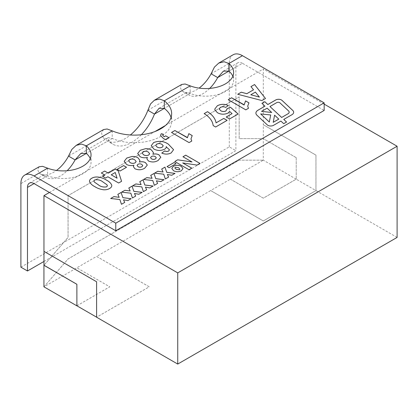 <?xml version="1.0" encoding="UTF-8"?>
<svg xmlns="http://www.w3.org/2000/svg" width="418" height="418" viewBox="0 0 418 418"><rect width="100%" height="100%" fill="white"/><g stroke="black" fill="none" stroke-linecap="round" stroke-linejoin="round"><path stroke-width="0.31" stroke-dasharray="2.09 1.57" d="M255.9 113.1L255.9 113.126A7.059 4.075 0 0 0 255.9 113.126A7.059 4.075 0 0 0 256.955 115.269L267.28 124.919A4.034 2.33 0 0 0 267.86 125.343A4.034 2.33 0 0 0 273.56 125.343L280.912 121.1L283.702 123.681M165.434 125.504L171.62 121.931A37.228 21.49 180 0 1 135.646 142.7L155 131.529M90.257 158.579A27.922 16.119 180 0 1 91.04 162.383A27.922 16.119 180 0 1 86.855 170.873A27.922 16.119 180 0 1 77.832 176.082L135.646 142.7A37.228 21.49 180 0 1 112.217 138.473L108.225 137.632L108.879 140.401A37.228 21.49 120 0 0 113.064 144.278A37.228 21.49 120 0 0 141.336 134.737M232.836 76.259A27.922 16.119 180 0 1 233.625 80.063A27.922 16.119 180 0 1 229.435 88.553A27.922 16.119 180 0 1 220.417 93.763L263.314 68.996L263.314 124.721L315.961 155.115L315.961 190.577L263.314 220.97L210.667 190.577L96.6 256.433L149.247 286.826L96.6 317.22M296.216 157.649L296.216 179.176L296.216 157.649L263.293 138.64L239.185 138.651L239.185 96.856L68.082 195.64L68.082 237.434L43.979 265.273M96.6 317.168L96.621 281.748L43.979 251.38M49.439 192.473L77.832 176.082A27.922 16.119 180 0 1 47.6 175.779L43.775 174.839L43.947 175.921L45.672 176.892A27.922 16.119 120 0 0 46.424 177.378A27.922 16.119 120 0 0 67.126 170.732M171.056 117.421A37.228 21.49 180 0 1 171.641 121.22A37.228 21.49 180 0 1 171.62 121.931L220.417 93.763A27.922 16.119 180 0 1 190.185 93.46L186.36 92.519L186.532 93.601L188.252 94.572A27.922 16.119 120 0 0 189.009 95.058A27.922 16.119 120 0 0 209.711 88.412M76.902 305.798L109.762 286.826L76.86 267.828L43.953 286.826L68.061 258.951L239.164 160.167L263.314 160.183L230.407 179.176L263.314 198.174L296.216 179.176L263.293 160.167L263.314 124.721M76.881 305.783L109.762 286.8L76.86 267.802L96.6 256.406L149.247 286.8L96.621 317.184M397.1 237.424L315.961 190.577M43.979 261.459L235.872 150.668L235.872 67.084L228.912 71.102L242.45 63.285L324.159 110.456M324.159 104.124L263.314 68.996M43.953 286.826L68.082 258.961L239.164 160.167L263.293 160.167M296.195 157.659L263.293 138.64L239.164 138.64L239.164 96.845L68.061 195.629L68.061 237.419L43.979 265.231M263.293 124.731L315.935 155.125L315.935 190.561L263.314 220.944L210.667 190.551L230.407 179.176M230.407 179.15L263.314 198.148L296.195 179.165L315.935 190.561M112.217 130.876L112.217 138.473L86.327 153.422L108.879 140.401L102.3 136.602A37.228 21.49 120 0 0 106.48 140.479A37.228 21.49 120 0 0 130.359 134.988M47.6 168.182L47.6 175.779L34.062 183.596L45.672 176.892L39.088 173.094A27.922 16.119 120 0 0 39.846 173.58A27.922 16.119 120 0 0 56.487 170.439M190.185 85.862L190.185 93.46L164.3 108.403L188.252 94.572L181.673 90.774A27.922 16.119 120 0 0 182.426 91.26A27.922 16.119 120 0 0 199.067 88.12M20.9 267.186L229.289 146.87L235.872 150.668M229.289 146.87L229.289 63.285A18.611 10.748 -120 0 1 233.145 54.763M39.12 166.782L37.657 169.499L39.088 173.094L20.9 183.596M242.45 63.285A9.306 5.371 -120 0 0 237.8 62.82A9.306 5.371 -120 0 0 235.872 67.084M181.705 84.462L180.242 87.179L181.673 90.774L147.894 110.279M103.57 129.57L101.564 132.736L102.3 136.602L68.521 156.102M119.177 197.338L117.834 194.36M131.147 198.728L127.887 200.588M127.887 200.609L123.503 199.835M124.716 202.443L121.46 204.297M121.46 204.324L119.851 199.527M119.851 199.548L110.676 198.493M130.144 191.005L128.801 188.027M142.078 192.395L138.854 194.276L134.471 193.503M135.683 196.11L132.428 197.965M132.428 197.991L130.824 193.194M130.824 193.22L121.643 192.16M141.112 184.672L139.769 181.694M153.082 186.062L149.822 187.922M149.822 187.948L145.438 187.17M146.655 189.777L143.395 191.632M143.395 191.658L141.791 186.862M141.791 186.888L132.611 185.827M152.079 178.34L150.736 175.361M164.049 179.735L160.794 181.59M160.794 181.616L156.405 180.837M157.623 183.445L154.362 185.299M154.362 185.326L152.758 180.529M152.758 180.555L143.578 179.494M163.046 172.007L161.703 169.029M175.017 173.402L171.761 175.257M171.761 175.283L167.378 174.505M165.329 178.967L168.59 177.086M165.329 178.993L163.725 174.196M163.725 174.222L154.545 173.162M199.971 163.428L197.045 165.089M197.045 165.115L182.703 162.957M191.747 168.177L189.004 169.734M189.004 169.76L174.745 161.5M192.014 162.001L182.969 156.75M183.021 168.574L181.339 170.779M181.339 170.805C178.711 172.075 176.098 172.049 173.507 170.732L173.507 170.706M173.507 170.732L171.772 168.449M179.907 169.149L178.418 167.66L175.32 167.315L174.844 167.931M176.025 163.741L169.076 167.728M169.076 167.754L167.069 166.568M265.461 98.496L261.903 100.555M261.903 100.581L237.685 94.269M253.533 89.823L250.962 86.61M259.4 97.091L255.398 92.122L250.795 94.781M248.48 108.304L245.789 109.856M245.789 109.882L228.238 99.724M248.935 102.87L247.686 106.172M228.306 105.508L225.762 107.389M225.762 107.416C223.944 106.611 222.151 106.611 220.385 107.405L220.385 107.379M220.385 107.405L219.204 108.988M227.131 109.155L227.094 108.701M229.586 118.952L238.135 114.015M229.586 118.973L226.211 117.003M232.058 113.654L229.613 111.423M229.613 111.449L228.103 113.053M228.103 113.079C224.414 114.71 220.84 114.584 217.376 112.703L217.376 112.677M217.376 112.703L214.868 109.793M214.868 109.819L214.779 109.093M227.115 120.405L215.641 127.004M215.641 127.03L213.164 125.572M213.164 125.599C212.616 121.006 209.611 117.024 204.167 113.649L204.167 113.623M111.758 185.205C111.935 186.512 111.193 187.625 109.542 188.544L109.542 188.518M109.542 188.544C107.943 189.5 106.005 189.929 103.721 189.819L103.721 189.793M103.721 189.819C100.252 189.338 97.316 188.304 94.912 186.721L94.912 186.694M94.912 186.721C92.164 185.331 90.377 183.627 89.551 181.621L89.551 181.595M89.551 181.621L89.504 181.125M107.447 185.749L106.877 184.714L103.011 182.044C100.701 180.116 97.932 179.426 94.693 179.97L93.862 181.057M101.328 173.021L104.928 175.1M121.581 181.334L118.655 183M118.655 183.021L107.854 176.762M107.854 176.788L105.602 178.063M105.602 178.089L102.676 176.375M117.071 178.214L115.243 172.524L111.23 174.839M126.502 167.294L120.003 171.072L117.077 169.358M139.973 160.475L139.382 162.069M147.303 165.105L144.638 168.255M144.638 168.282C141.545 170.095 138.301 170.257 134.909 168.767L134.909 168.741M134.909 168.767L133.373 166.63M133.901 165.23C131.179 165.889 128.744 165.638 126.591 164.483L126.591 164.462M126.591 164.483L124.188 161.358M136.169 161.583L134.868 159.911C133.18 158.908 131.398 158.809 129.523 159.603L128.598 160.841M142.778 165.627L141.843 164.457C140.552 163.746 139.241 163.715 137.898 164.379L137.047 165.455M153.474 152.659L152.883 154.273M160.799 157.283L158.135 160.46M158.135 160.486C155.041 162.304 151.802 162.466 148.406 160.972L148.406 160.951M148.406 160.972L146.87 158.861M147.402 157.44C144.68 158.093 142.24 157.847 140.087 156.693L140.087 156.666M140.087 156.693L137.689 153.542M149.665 153.787L148.364 152.115C146.676 151.117 144.894 151.013 143.019 151.807L142.099 153.045M156.275 157.837L155.344 156.666C154.054 155.951 152.737 155.924 151.4 156.583L150.543 157.659M173.585 149.686L171.166 152.941M171.166 152.967C168.151 154.456 165.016 154.498 161.766 153.103L161.766 153.077M169.489 149.796L166.259 146.566C166.39 147.606 165.826 148.5 164.561 149.247L164.561 149.221M164.561 149.247C160.925 150.924 157.351 150.861 153.85 149.048L153.85 149.022M153.85 149.048L151.238 145.704M163.234 145.845L162.027 144.419C160.303 143.458 158.511 143.384 156.635 144.21L155.668 145.464M169.05 137.82L165.674 139.743M165.674 139.769L163.219 138.353L160.522 135.453M163.198 134.183L162.759 135.197M191.768 141.049L189.072 142.601M189.072 142.627L171.521 132.469M192.223 135.615L190.969 138.917M261.945 103.34L264.97 106.198M283.77 119.449L291.895 114.757A6.051 3.49 0 0 0 293.666 112.285A6.051 3.49 0 0 0 293.666 112.275L293.666 112.259M283.702 123.707L286.539 122.04M289.162 112.155A4.034 2.33 0 0 0 288.561 110.942L279.893 102.844A2.017 1.165 0 0 0 276.753 102.635L269.965 106.548M278.796 119.12L274.6 115.201L273.205 122.343M270.702 114.997L260.66 113.952M271.69 112.479L267.112 108.199L261.532 111.418M211.1 73.782L229.289 63.285M171.641 113.623L171.641 121.22M91.04 154.78L91.04 162.383M233.625 72.46L233.625 80.063M39.846 173.58L46.424 177.378M182.426 91.26L189.009 95.058M106.48 140.479L113.064 144.278M43.947 175.921L44.219 176.056M29.406 183.136L43.775 174.839M223.421 71.123L237.8 62.82M186.532 93.601L186.799 93.736M159.033 108.299L186.36 92.519M80.836 153.443L108.225 137.632"/><path stroke-width="0.63" d="M267.86 125.316A4.034 2.33 0 0 0 273.56 125.316L280.912 121.074L283.702 123.681L286.56 122.035L283.77 119.423L291.895 114.731A6.051 3.49 0 0 0 293.666 112.259A6.051 3.49 0 0 0 292.767 110.425L282.019 100.383A4.034 2.33 0 0 0 275.739 99.959L267.828 104.526L264.782 101.678L261.924 103.324L264.97 106.172L257.969 110.216A7.059 4.075 0 0 0 255.9 113.1A7.059 4.075 0 0 0 256.955 115.243L267.28 124.893A4.034 2.33 0 0 0 267.86 125.316M155 131.529L165.434 125.504M43.979 251.38L43.953 265.294L76.86 284.292L76.902 305.798M177.739 364.068L397.1 237.424L397.1 146.237L177.739 272.881L177.739 364.068L96.6 317.22L96.6 281.758L43.953 251.364L43.953 195.64L49.439 192.473L34.062 183.596A9.306 5.371 60 0 0 29.406 183.136A9.306 5.371 60 0 0 27.478 187.395L27.478 270.984L43.979 261.459M177.739 272.881L43.953 195.64M43.979 265.231L76.881 284.282L76.881 305.783L96.6 317.168M76.86 305.824L43.932 286.816L43.932 265.284M209.711 88.412A27.922 16.119 120 0 0 217.684 77.581L223.421 71.123L228.912 71.102L228.912 63.499L242.45 55.683L324.159 102.859L324.159 110.456L115.77 230.767L49.439 192.473M397.1 146.237L324.159 104.124M199.067 88.12A27.922 16.119 120 0 0 211.1 73.782L217.684 77.581L228.912 71.102A27.922 16.119 180 0 1 232.836 76.259M141.336 134.737A37.228 21.49 120 0 0 154.472 114.077L159.033 108.299L164.3 108.403A37.228 21.49 180 0 1 171.056 117.421M67.126 170.732A27.922 16.119 120 0 0 75.099 159.901L80.836 153.443L86.327 153.422A27.922 16.119 180 0 1 90.257 158.579M324.159 102.859L115.77 223.17L34.062 175.999L47.6 168.182L42.516 166.312L39.12 166.782L24.756 175.074A18.611 10.748 60 0 1 34.062 175.999M211.1 73.782L214.429 67.11L218.766 63.066L224.105 61.739L228.912 63.499A27.922 16.119 180 0 1 233.625 72.46A27.922 16.119 180 0 1 218.86 86.678A27.922 16.119 180 0 1 190.185 85.862L185.101 83.992L181.705 84.462L154.383 100.236L159.671 99.05L164.3 100.806A37.228 21.49 180 0 1 171.641 113.623A37.228 21.49 180 0 1 151.138 132.825A37.228 21.49 180 0 1 112.217 130.876L107.107 128.984L103.57 129.57L76.18 145.386L81.52 144.058L86.327 145.819A27.922 16.119 180 0 1 91.04 154.78A27.922 16.119 180 0 1 76.28 168.997A27.922 16.119 180 0 1 47.6 168.182M165.674 135.845L169.05 137.794L165.674 139.743L163.219 138.327L160.522 135.427L161.228 133.739L163.198 134.157L162.754 135.186L164.102 136.754L165.674 135.845L169.029 137.809M151.421 149.957L153.474 152.659L152.883 154.247C155.141 153.693 157.178 153.892 158.981 154.843L160.799 157.283L158.135 160.46C155.041 162.278 151.802 162.44 148.406 160.951L146.87 158.835L147.402 157.414C144.68 158.067 142.24 157.821 140.087 156.666L137.689 153.542L140.27 150.255L145.485 148.693C147.805 148.568 149.785 148.991 151.421 149.957L153.474 152.669M117.077 169.358L123.603 165.591L126.529 167.284L120.003 171.046L117.077 169.358M89.551 181.621C89.374 180.315 90.116 179.202 91.767 178.282C96.276 175.497 102.969 177.796 106.418 180.116C109.155 181.506 110.932 183.199 111.758 185.205L111.758 185.179C111.935 186.491 111.193 187.604 109.542 188.518C107.943 189.474 106.005 189.903 103.721 189.793C100.252 189.312 97.316 188.278 94.912 186.694C92.164 185.305 90.377 183.606 89.551 181.595C89.374 180.289 90.116 179.176 91.767 178.256C96.276 175.476 102.969 177.77 106.418 180.09C109.155 181.48 110.932 183.178 111.758 185.179L111.799 185.649M89.551 181.595L89.504 181.125M217.318 105.77C220.824 103.962 224.487 103.868 228.306 105.482L225.762 107.389C223.944 106.59 222.151 106.585 220.385 107.379L219.204 108.973L220.678 110.686C222.376 111.695 224.147 111.763 225.986 110.901L227.094 108.701L230.454 107.238L238.135 114.015L229.586 118.952L226.211 117.003L232.058 113.628L229.613 111.423L228.103 113.053C224.414 114.684 220.84 114.558 217.376 112.677L214.868 109.793L214.779 109.067L217.318 105.796C220.824 103.988 224.487 103.889 228.306 105.508M227.131 109.14L227.094 108.701M261.903 100.555L237.685 94.269L241.264 92.206L246.798 93.689L253.533 89.802L250.962 86.61L254.562 84.53L265.477 98.491L261.903 100.555M173.402 166.286C176.015 164.974 178.627 164.979 181.25 166.312L183.021 168.548L181.339 170.779C178.711 172.049 176.098 172.028 173.507 170.706L171.772 168.423L173.402 166.312C176.015 164.995 178.627 165.005 181.25 166.338L181.25 166.312M161.703 169.029L164.964 167.148L166.73 172.326L175.017 173.376L171.761 175.257L167.378 174.478L168.59 177.086L165.329 178.967L163.725 174.196L154.545 173.162L157.805 171.281L163.046 171.981L161.703 169.029M139.769 181.694L143.029 179.813L144.795 184.991L153.082 186.041L149.822 187.922L145.438 187.144L146.655 189.751L143.395 191.632L141.791 186.862L132.611 185.827L135.866 183.946L141.112 184.646L139.769 181.694M117.834 194.36L121.095 192.479L122.861 197.657L131.147 198.702L127.887 200.588L123.503 199.809L124.716 202.416L121.46 204.297L119.851 199.527L110.676 198.493L113.931 196.612L119.177 197.312L117.834 194.36M128.801 188.027L132.062 186.146L133.828 191.324L142.115 192.374L138.854 194.255L134.471 193.477L135.683 196.084L132.428 197.965L130.824 193.194L121.643 192.16L124.898 190.279L130.144 190.979L128.801 188.027M150.736 175.361L153.996 173.48L155.762 178.658L164.049 179.709L160.794 181.59L156.405 180.811L157.623 183.418L154.362 185.299L152.758 180.529L143.578 179.494L146.838 177.613L152.079 178.314L150.736 175.361M182.99 156.766L185.712 155.193L199.971 163.401L197.045 165.089L182.703 162.931L191.747 168.151L189.004 169.734L174.745 161.5L177.671 159.812L192.014 161.975L182.969 156.75L185.712 155.172L199.95 163.412M174.013 162.555L176.025 163.72L169.076 167.728L167.069 166.568L174.013 162.555L176.004 163.731M228.259 99.74L231.614 97.802L244.107 105.017L245.559 100.895L248.935 102.844L247.686 106.162L248.496 108.293L245.789 109.856L228.238 99.724L231.614 97.775L244.102 104.766M216.085 122.85L223.74 118.43L227.115 120.379L215.641 127.004L213.164 125.572C212.616 120.985 209.611 116.998 204.167 113.623L207.537 111.674C212.48 114.861 215.327 118.587 216.085 122.85L223.74 118.43M101.328 172.995L104.704 171.046L108.304 173.125L115.279 169.102L118.189 170.784L121.581 181.307L118.655 183L107.854 176.762L105.602 178.063L102.676 176.375L104.928 175.074L101.328 172.995L104.704 171.046M137.919 157.753L139.973 160.455L139.382 162.043C141.645 161.484 143.677 161.682 145.48 162.639L147.303 165.079L144.638 168.255C141.545 170.069 138.301 170.231 134.909 168.741L133.373 166.63L133.901 165.209C131.179 165.862 128.744 165.612 126.591 164.462L124.188 161.338L126.769 158.051L131.989 156.484C134.309 156.363 136.284 156.781 137.919 157.753L139.973 160.465M166.275 146.87L166.259 146.54C166.39 147.58 165.826 148.474 164.561 149.221C160.925 150.903 157.351 150.835 153.85 149.022L151.238 145.704L153.646 142.533C159.028 140.552 163.934 141.096 168.365 144.153L173.585 149.66L171.166 152.941C168.151 154.43 165.016 154.477 161.766 153.077L164.776 150.914C166.077 151.572 167.372 151.603 168.673 151.002L169.489 149.785L166.275 146.859M171.547 132.485L174.896 130.547L187.389 137.762L188.847 133.64L192.223 135.589L190.969 138.907L191.778 141.038L189.072 142.601L171.521 132.469L174.896 130.52L187.389 137.512M115.77 223.17L115.77 230.767M130.359 134.988A37.228 21.49 120 0 0 147.894 110.279L154.472 114.077L164.3 108.403L164.3 100.806L190.185 85.862M56.487 170.439A27.922 16.119 120 0 0 68.521 156.102L75.099 159.901L86.327 153.422L86.327 145.819L112.217 130.876M24.756 175.074A18.611 10.748 60 0 0 20.9 183.596L20.9 267.186L27.478 270.984M242.45 55.683A18.611 10.748 -120 0 0 233.145 54.763L218.766 63.066M147.894 110.279L150.543 103.946L154.383 100.236M68.521 156.102L71.844 149.43L76.18 145.386M117.845 194.38L121.095 192.479M121.095 192.505L122.861 197.657M122.861 197.683L131.111 198.722M124.71 202.422L123.503 199.809M110.713 198.498L113.931 196.612M113.931 196.638L119.177 197.312M128.812 188.048L132.062 186.146M132.062 186.172L133.828 191.324M133.828 191.35L142.078 192.395M135.678 196.089L134.471 193.477M121.68 192.165L124.898 190.279M124.898 190.305L130.144 190.979M139.779 181.715L143.029 179.813M143.029 179.839L144.795 184.991M144.795 185.017L153.045 186.062M146.645 189.756L145.438 187.144M132.647 185.832L135.866 183.946M135.866 183.972L141.112 184.646M150.746 175.382L153.996 173.48M153.996 173.507L155.762 178.658M155.762 178.685L164.013 179.73M157.612 183.424L156.405 180.811M143.614 179.5L146.838 177.613M146.838 177.64L152.079 178.314M161.714 169.05L164.964 167.148M164.964 167.174L166.73 172.326M166.73 172.352L174.98 173.397M168.579 177.091L167.378 174.478M154.582 173.167L157.805 171.281M157.805 171.307L163.046 171.981M191.721 168.161L182.703 162.931M174.766 161.515L177.671 159.812M177.671 159.838L192.014 161.975M181.25 166.338L183.021 168.559M171.772 168.438L173.402 166.312M174.844 167.916L176.307 169.394L179.411 169.807L179.907 169.138L178.418 167.634L175.32 167.294L174.844 167.916L176.307 169.368L179.411 169.781L179.907 169.138M167.09 166.578L174.013 162.581M237.717 94.28L241.264 92.206M241.264 92.232L246.798 93.689M246.798 93.716L253.533 89.802M250.978 86.625L254.562 84.53M254.562 84.556L265.461 98.496M250.795 94.755L259.4 97.091L255.398 92.101L250.795 94.755L259.4 97.065M244.107 105.017L245.559 100.895M245.559 100.921L248.924 102.859M247.686 106.188L248.48 108.304M219.204 108.973L220.678 110.686M220.678 110.713C222.376 111.721 224.147 111.789 225.986 110.927L225.986 110.901M225.986 110.927L227.094 108.727L230.454 107.238M230.454 107.264L238.119 114.025M226.237 117.014L232.058 113.628M214.779 109.082L217.318 105.796M223.74 118.456L227.089 120.394M204.188 113.639L207.537 111.674M207.537 111.7C212.48 114.887 215.327 118.613 216.085 122.876M111.758 185.205L111.799 185.66M94.426 182.112L98.282 184.772C100.592 186.705 103.366 187.4 106.616 186.856L107.447 185.759L106.877 184.688L103.011 182.018C100.701 180.09 97.932 179.4 94.693 179.944L93.862 181.041L94.426 182.112L98.282 184.746C100.592 186.679 103.366 187.374 106.616 186.83L107.447 185.759M93.862 181.067L94.426 182.086M104.704 171.072L108.304 173.125M108.304 173.151L115.279 169.102M115.279 169.123L118.189 170.784M118.189 170.805L121.575 181.313M102.703 176.386L104.928 175.074M111.23 174.813L117.071 178.214L115.243 172.498L111.23 174.813L117.071 178.188M117.097 169.374L123.603 165.591M123.603 165.617L126.502 167.294M145.48 162.639L145.48 162.665C143.677 161.709 141.645 161.51 139.382 162.069L139.382 162.043M145.48 162.665L147.303 165.089M133.373 166.641L133.901 165.209M124.188 161.348L126.769 158.051M126.769 158.072L131.989 156.484M131.989 156.51C134.309 156.389 136.284 156.807 137.919 157.779M128.598 160.826L130.102 162.618C131.738 163.532 133.436 163.605 135.197 162.821L136.169 161.567L134.868 159.885C133.18 158.887 131.398 158.783 129.523 159.577L128.598 160.826L130.102 162.592C131.738 163.511 133.436 163.579 135.197 162.795L136.169 161.567M138.029 166.672C139.309 167.357 140.605 167.378 141.916 166.735L142.778 165.617L141.843 164.436C140.552 163.72 139.241 163.694 137.898 164.352L137.047 165.465L138.029 166.646C139.309 167.336 140.605 167.352 141.916 166.709L142.778 165.617M137.047 165.465L138.029 166.646M158.981 154.843L158.981 154.869C157.178 153.913 155.141 153.714 152.883 154.273L152.883 154.247M158.981 154.869L160.799 157.299M146.87 158.85L147.402 157.414M137.689 153.552L140.27 150.255M140.27 150.281L145.485 148.693M145.485 148.719C147.805 148.594 149.785 149.017 151.421 149.984M143.599 154.822C145.239 155.742 146.937 155.809 148.693 155.026L149.665 153.777L148.364 152.095C146.676 151.091 144.894 150.987 143.019 151.781L142.099 153.056L143.599 154.796C145.239 155.715 146.937 155.783 148.693 155.005L149.665 153.777M150.543 157.649L151.53 158.882C152.805 159.566 154.101 159.587 155.418 158.939L156.275 157.821L155.344 156.64C154.054 155.924 152.737 155.898 151.4 156.557L150.543 157.649L151.53 158.856C152.805 159.54 154.101 159.561 155.418 158.913L156.275 157.821M142.099 153.056L143.599 154.796M161.792 153.087L164.776 150.914M164.776 150.94C166.077 151.598 167.372 151.629 168.673 151.029L168.673 151.002M168.673 151.029L169.489 149.785M151.238 145.715L153.646 142.533M153.646 142.559C159.028 140.579 163.934 141.122 168.365 144.179L168.365 144.153M168.365 144.179L173.585 149.67M157.053 147C158.688 147.982 160.407 148.061 162.205 147.23L163.234 145.83L162.027 144.393C160.303 143.431 158.511 143.364 156.635 144.184L155.668 145.474L157.053 146.974C158.688 147.962 160.407 148.035 162.205 147.204L163.234 145.83M155.668 145.454L157.053 146.974M160.522 135.437L161.228 133.739M161.228 133.765L163.182 134.178M162.754 135.213L164.102 136.754M164.102 136.78L165.674 135.871M187.389 137.762L188.847 133.64M188.847 133.666L192.207 135.604M190.969 138.933L191.768 141.049M264.97 106.172L257.969 110.242A7.059 4.075 0 0 0 255.9 113.111M293.666 112.275A6.051 3.49 0 0 0 292.767 110.451L282.019 100.409A4.034 2.33 0 0 0 275.739 99.986L267.828 104.552L264.782 101.705L261.945 103.34M286.539 122.04L283.77 119.423M287.981 113.816A4.034 2.33 0 0 0 289.162 112.17A4.034 2.33 0 0 0 289.162 112.155A4.034 2.33 0 0 0 288.561 110.922L279.893 102.818A2.017 1.165 0 0 0 276.753 102.609L269.965 106.527L281.648 117.468L287.981 113.79A4.034 2.33 0 0 0 289.162 112.144L289.162 112.17M273.205 122.317L278.796 119.12L274.6 115.175L273.205 122.317L278.796 119.093M260.66 113.926L269.323 122.051L270.702 114.971L260.66 113.926L269.323 122.025L270.702 114.971M261.532 111.392L271.69 112.479L267.112 108.173L261.532 111.392L271.69 112.452M281.648 117.468L287.981 113.79M269.965 106.548L281.648 117.442M27.478 187.395L34.062 183.596"/></g></svg>

